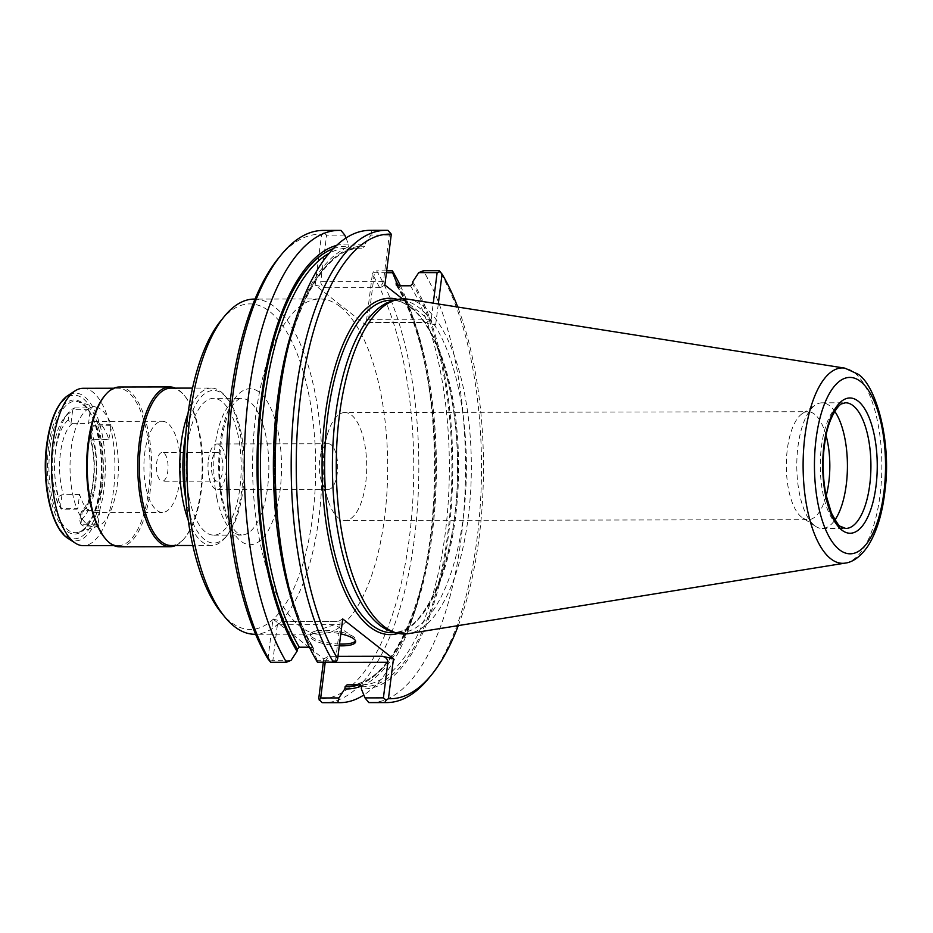 <?xml version="1.0" encoding="UTF-8"?>
<svg xmlns="http://www.w3.org/2000/svg" width="933" height="933" viewBox="0 0 933 933"><rect width="100%" height="100%" fill="white"/><g stroke="black" fill="none" stroke-linecap="round" stroke-linejoin="round"><path stroke-width="0.7" stroke-dasharray="4.67 3.5" d="M278.559 258.068A232.294 93.615 -90.1 0 1 321.582 234.311L315.156 285.148L365.934 325.057L372.349 274.209A232.294 93.615 -90.1 0 1 409.482 536.79A232.294 93.615 -90.1 0 1 318.713 698.817M267.946 658.908L272.984 619.045L308.8 647.199M309.768 647.969L323.751 658.955L323.343 662.173M340.323 306.817A167.59 67.538 -90.1 0 1 386.938 492.134A167.59 67.538 -90.1 0 1 320.451 634.148A167.59 67.538 -90.1 0 1 299.971 626.311A167.59 67.538 -90.1 0 1 253.356 440.982A167.59 67.538 -90.1 0 1 319.844 298.968A167.59 67.538 -90.1 0 1 340.323 306.817M315.156 285.148L326.387 287.749C322.853 286.909 320.964 284.903 320.73 281.731L326.608 235.139L323.833 232.818L325.255 230.474A236.131 95.166 -90.1 0 0 323.238 230.416M321.582 234.311L323.833 232.818M402.461 298.852L435.641 324.929L424.422 322.34L370.518 322.433L365.934 325.057M390.729 232.69L389.306 235.034L383.416 281.614L380.291 287.644L384.874 285.02M344.79 235.104L326.608 235.139M345.968 238.008L348.476 244.154L348.196 246.312L349.712 248.213L348.032 248.178A218.334 87.994 89.9 0 0 329.092 253.333M278.757 390.6A218.334 87.994 -90.1 0 1 360.989 248.155L348.032 248.178A218.334 87.994 89.9 0 1 349.712 248.213L362.669 248.19L364.663 246.277A220.258 88.763 89.9 0 0 278.419 399.895A220.258 88.763 89.9 0 0 313.78 649.1L313.546 647.922C281.661 596.374 266.546 489.708 278.605 399.86C289.16 310.759 325.395 246.37 360.989 248.155A218.334 87.994 -90.1 0 1 362.669 248.19M389.306 235.034L370.914 235.058L364.943 244.119L364.663 246.277M387.941 230.358L371.975 230.381A236.131 95.166 89.9 0 0 369.958 230.334M370.914 235.058L371.975 230.381M336.591 661.205L335.577 660.272L317.185 660.307L317.418 662.185M291.061 660.354L272.891 660.377L277.393 624.772L340.079 624.667C340.207 621.775 339.554 620.737 338.108 621.553L282.291 621.425L277.393 624.772M309.394 647.199L313.546 647.922M317.185 660.307L313.5 651.257L313.78 649.1M335.577 660.272L340.079 624.667M272.984 619.045L282.291 621.425M342.691 618.917L338.108 621.553L284.203 621.646M323.751 658.955L328.334 656.331L337.979 656.319M339.297 645.811A22.859 6.333 7.2 0 1 312.03 638.977A22.859 6.333 7.2 0 1 310.269 636.073A22.859 6.333 7.2 0 1 340.813 633.869M435.641 324.929L438.288 303.971M458.29 625.6A232.294 93.615 89.9 0 0 457.73 307.039M424.422 322.34L426.334 322.561L431.233 319.203L433.262 303.178M431.233 319.203L368.547 319.319C368.418 322.212 369.071 323.25 370.518 322.433L426.334 322.561M386.437 272.704L374.425 272.728L373.422 271.795L376.617 270.838A236.131 95.166 -90.1 0 1 414.777 535.554A236.131 95.166 -90.1 0 1 324.078 702.689M368.547 319.319L374.425 272.728M372.349 274.209L373.422 271.795M386.67 270.827L376.617 270.838M400.397 285.801A236.131 95.166 -90.1 0 1 411.721 313.675A236.131 95.166 -90.1 0 1 412.269 619.115A236.131 95.166 -90.1 0 1 363.823 694.992M325.209 662.36L328.334 656.331M428.632 678.384A236.131 95.166 89.9 0 0 439.303 270.733M370.798 702.607A236.131 95.166 89.9 0 0 461.485 535.472A236.131 95.166 89.9 0 0 423.325 270.757M412.759 281.708A222.427 89.638 -90.1 0 1 448.668 533.734A222.427 89.638 -90.1 0 1 361.328 688.846M361.561 685.977A222.427 89.638 89.9 0 0 415.278 610.252A222.427 89.638 89.9 0 0 414.777 322.538A222.427 89.638 89.9 0 0 398.648 285.801M391.592 631.478A166.272 67.001 89.9 0 0 399.709 632.691A166.272 67.001 89.9 0 0 465.672 491.796A166.272 67.001 89.9 0 0 419.442 307.937A166.272 67.001 -90.1 0 0 399.126 300.158L395.044 300.158M391.009 301.394A166.272 67.001 -90.1 0 1 399.126 300.158M407.849 299.166A167.59 67.538 -90.1 0 1 423.99 306.665A167.59 67.538 89.9 0 1 470.885 486.653A167.59 67.538 89.9 0 1 408.444 633.647M344.86 412.538A53.986 21.751 89.9 0 0 328.299 431.629A53.986 21.751 89.9 0 0 328.428 501.464A53.986 21.751 89.9 0 0 338.457 517.978A53.986 21.751 -90.1 0 0 345.058 520.497A53.986 21.751 -90.1 0 0 366.471 474.757A53.986 21.751 -90.1 0 0 351.461 415.057A53.986 21.751 89.9 0 0 344.86 412.538L807.978 411.71A53.986 21.751 -90.1 0 0 802.45 413.494A53.986 21.751 -90.1 0 0 786.321 464.366A53.986 21.751 -90.1 0 0 801.575 517.15A53.986 21.751 89.9 0 0 802.637 517.908L815.78 526.457A62.838 25.319 89.9 0 1 814.544 525.571A62.838 25.319 -90.1 0 1 796.794 464.121A62.838 25.319 -90.1 0 1 815.559 404.91A62.838 25.319 -90.1 0 1 821.996 402.834A62.838 25.319 -90.1 0 1 829.67 405.773A62.838 25.319 89.9 0 1 834.778 411.383M815.78 526.457A62.838 25.319 89.9 0 0 822.218 528.51A62.838 25.319 89.9 0 0 834.977 519.903M802.637 517.908A53.986 21.751 89.9 0 0 808.165 519.681A53.986 21.751 89.9 0 0 826.16 495.855M826.055 435.478A53.986 21.751 89.9 0 0 814.579 414.24A53.986 21.751 -90.1 0 0 807.978 411.71M321.5 481.3A22.789 9.19 89.9 0 1 321.442 451.817A22.789 9.19 89.9 0 1 328.439 443.758A22.789 9.19 89.9 0 1 331.227 444.819A22.789 9.19 -90.1 0 1 337.559 470.022A22.789 9.19 -90.1 0 1 328.521 489.335A22.789 9.19 -90.1 0 1 325.734 488.274A22.789 9.19 89.9 0 1 321.5 481.3L328.428 501.464M208.397 459.852A22.789 9.19 -90.1 0 1 217.121 443.956A22.789 9.19 -90.1 0 1 225.926 473.637A22.789 9.19 -90.1 0 1 217.202 489.533A22.789 9.19 -90.1 0 1 208.397 459.852M217.191 481.136A14.392 5.796 89.9 0 1 211.628 462.395A14.392 5.796 -90.1 0 1 217.144 452.353A14.392 5.796 -90.1 0 1 222.695 471.095A14.392 5.796 89.9 0 1 217.191 481.136L162.295 481.241A14.392 5.796 89.9 0 0 167.8 471.2A14.392 5.796 -90.1 0 0 162.249 452.447A14.392 5.796 -90.1 0 0 156.732 462.488A14.392 5.796 89.9 0 0 162.295 481.241M145.991 487.819A45.589 18.368 -90.1 0 1 162.19 421.261A45.589 18.368 -90.1 0 1 178.553 445.857A45.589 18.368 -90.1 0 1 162.354 512.427A45.589 18.368 -90.1 0 1 145.991 487.819M99.878 510.374L98.128 524.218L80.973 524.253L82.267 510.736L99.878 510.374A45.589 18.368 -90.1 0 1 94.28 512.555A45.589 18.368 -90.1 0 1 79.573 494.42L77.824 508.263L60.68 508.287L57.694 503.167A55.187 22.24 -90.1 0 1 64.552 417.471A55.187 22.24 -90.1 0 1 69.03 413.424L68.202 420.002L71.001 423.255L88.53 423.559A45.589 18.368 -90.1 0 1 94.116 421.378A45.589 18.368 -90.1 0 1 108.823 439.513L91.294 439.221L92.95 426.194L91.177 430.824A55.187 22.24 -90.1 0 1 79.841 520.579L80.67 514.001A49.426 19.92 89.9 0 0 90.349 437.414L91.294 439.221L90.361 439.105C93.767 451.21 94.781 464.506 93.428 479.002C92.437 488.239 90.571 495.959 87.819 502.176C84.122 508.718 82.127 511.634 81.847 510.946L80.67 514.001M79.573 494.42L61.963 494.77L58.522 496.589L57.694 503.167M71.001 423.255L72.646 410.228L69.03 413.424M60.68 508.287L61.73 509.22A59.98 24.176 -90.1 0 1 68.086 413.156A59.98 24.176 -90.1 0 1 74.523 407.931L73.124 409.739L90.279 409.715L88.53 423.559M108.823 439.513L111.295 424.737A59.98 24.176 -90.1 0 1 117.266 485.102A59.98 24.176 -90.1 0 1 98.501 526.025L83.13 526.049L80.973 524.253M90.279 409.715L89.895 407.908A59.98 24.176 -90.1 0 1 97.044 407.429A59.98 24.176 -90.1 0 1 111.295 424.737L95.936 424.76A59.98 24.176 -90.1 0 1 101.895 485.125A59.98 24.176 -90.1 0 1 83.13 526.049M110.572 425.67L92.95 426.194M90.349 437.414L91.177 430.824M80.623 523.763L79.841 520.579M98.128 524.218L98.501 526.025A59.98 24.176 89.9 0 1 97.254 526.492A59.98 24.176 89.9 0 1 77.101 509.196L77.824 508.263M60.318 507.797L61.963 494.77M74.523 407.931L89.895 407.908A59.98 24.176 -90.1 0 0 71.13 448.831A59.98 24.176 -90.1 0 0 77.101 509.196L61.73 509.22M93.428 425.693L95.936 424.76M83.084 388.291A78.699 31.71 -90.1 0 1 113.488 490.77A78.699 31.71 89.9 0 1 83.364 545.677M104.508 537.606A78.699 31.71 89.9 0 0 118.491 545.618A78.699 31.71 89.9 0 0 148.615 490.711A78.699 31.71 -90.1 0 0 118.211 388.221L113.756 388.233M104.263 396.292A78.699 31.71 -90.1 0 1 118.211 388.221M119.307 387.02A79.9 32.2 -90.1 0 1 150.178 491.073A79.9 32.2 89.9 0 1 119.587 546.82M175.649 545.513A79.9 32.2 89.9 0 0 184.256 538.539A79.9 32.2 89.9 0 0 200.677 490.98A79.9 32.2 -90.1 0 0 183.999 395.067A79.9 32.2 -90.1 0 0 175.369 388.128M170.914 388.128A78.699 31.71 -90.1 0 1 184.897 396.152A78.699 31.71 -90.1 0 1 201.318 490.618A78.699 31.71 89.9 0 1 185.142 537.455L184.256 538.539M171.194 545.525A78.699 31.71 89.9 0 0 185.142 537.455M188.198 520.054A78.699 31.71 89.9 0 0 211.593 545.455A78.699 31.71 89.9 0 0 225.541 537.385A78.699 31.71 89.9 0 0 241.717 490.548A78.699 31.71 -90.1 0 0 225.296 396.07A78.699 31.71 -90.1 0 0 211.313 388.058L192.536 388.093M188.011 413.541A78.699 31.71 -90.1 0 1 211.313 388.058M185.749 434.44A76.296 30.742 -90.1 0 1 227.069 398.228A76.296 30.742 -90.1 0 1 242.988 489.813A76.296 30.742 89.9 0 1 227.314 535.227L225.541 537.385M185.865 499.167A76.296 30.742 89.9 0 0 227.314 535.227M189.236 498.222A68.377 27.558 -90.1 0 1 213.529 398.368A68.377 27.558 -90.1 0 1 238.067 435.279A68.377 27.558 -90.1 0 1 213.774 535.134A68.377 27.558 -90.1 0 1 189.236 498.222M220.958 320.579A162.785 65.602 -90.1 0 1 269.707 311.517A162.785 65.602 -90.1 0 1 312.707 515.902A162.785 65.602 -90.1 0 1 230.498 621.856A162.785 65.602 -90.1 0 1 221.471 612.899M254.196 299.085A167.59 67.538 -90.1 0 1 274.675 306.934A167.59 67.538 -90.1 0 1 321.279 492.251A167.59 67.538 -90.1 0 1 254.791 634.265M272.891 660.377L269.695 661.334M341.011 230.439L325.255 230.474M348.476 244.154A222.427 89.638 89.9 0 0 336.591 245.402M313.5 651.257A222.427 89.638 -90.1 0 1 295.015 610.462M294.513 322.748A222.427 89.638 -90.1 0 1 364.943 244.119M353.199 636.539A22.859 6.333 -172.8 0 0 333.967 630.906A22.859 6.333 -172.8 0 0 313.931 631.571L334.76 624.62L353.199 636.539A22.859 6.333 -172.8 0 1 354.085 637.157A22.859 6.333 7.2 0 1 355.835 640.061A22.859 6.333 7.2 0 1 355.508 640.901M339.519 644.062A22.859 6.333 7.2 0 1 312.252 637.239A22.859 6.333 -172.8 0 1 310.491 634.335A22.859 6.333 -172.8 0 1 313.931 631.571M380.291 287.644L326.387 287.749M383.416 281.614L320.73 281.731M397.715 299.458A168.185 67.782 -90.1 0 1 410.112 306.117A168.185 67.782 -90.1 0 1 457.38 482.058A168.185 67.782 -90.1 0 1 398.309 633.39M361.596 686.688A220.258 88.763 89.9 0 0 447.84 533.07A220.258 88.763 89.9 0 0 412.479 283.865M410.485 285.778A218.334 87.994 -90.1 0 1 445.589 530.504A218.334 87.994 -90.1 0 1 361.759 684.822A218.334 87.994 -90.1 0 1 360.231 684.787M396.245 285.078C428.13 336.626 443.245 443.292 431.186 533.14C420.631 622.241 384.396 686.63 348.802 684.845A218.334 87.994 89.9 0 0 432.632 530.527A218.334 87.994 89.9 0 0 397.528 285.801M397.108 285.743A220.258 88.763 -90.1 0 1 433.005 518.363A220.258 88.763 -90.1 0 1 358.739 684.822M411.64 307.948A166.272 67.001 -90.1 0 1 457.881 491.808A166.272 67.001 -90.1 0 1 391.918 632.702C425.926 635.7 459.188 554.738 457.473 464.786C457.59 394.332 437.262 327.273 410.683 307.622C404.269 302.63 397.82 300.134 391.324 300.169A166.272 67.001 -90.1 0 1 411.64 307.948M845.181 563.112A97.685 39.373 89.9 0 0 881.58 477.428A97.685 39.373 89.9 0 0 854.243 372.512A97.685 39.373 89.9 0 0 844.832 368.138M822.218 528.51L845.718 528.463A62.838 25.319 -90.1 0 1 838.032 525.524A62.838 25.319 -90.1 0 1 820.562 456.039A62.838 25.319 -90.1 0 1 845.496 402.788L821.996 402.834M83.62 510.398A45.589 18.368 89.9 0 0 94.233 446.009A45.589 18.368 89.9 0 0 92.577 439.536M72.273 423.582A45.589 18.368 89.9 0 0 61.671 487.971A45.589 18.368 89.9 0 0 63.327 494.443M68.202 420.002A49.426 19.92 89.9 0 0 58.522 496.589M100.659 486.851A65.683 26.474 89.9 0 0 78.524 401.808A65.683 26.474 89.9 0 0 50.137 447.14A65.683 26.474 89.9 0 0 78.757 532.183A65.683 26.474 89.9 0 0 100.659 486.851M48.644 446.72A67.071 27.034 89.9 0 0 66.36 530.924A67.071 27.034 89.9 0 0 100.228 487.271A67.071 27.034 89.9 0 0 82.512 403.068A67.071 27.034 89.9 0 0 48.644 446.72M102.035 488.694A71.771 28.923 89.9 0 0 83.084 398.589A71.771 28.923 89.9 0 0 46.837 445.298A71.771 28.923 89.9 0 0 65.8 535.414A71.771 28.923 89.9 0 0 102.035 488.694M68.097 538.434A73.847 29.763 89.9 0 0 103.936 489.324A73.847 29.763 89.9 0 0 97.02 416.083A73.847 29.763 89.9 0 0 67.841 395.592M216.899 498.175A68.377 27.558 -90.1 0 1 241.192 398.321A68.377 27.558 -90.1 0 1 265.73 435.233A68.377 27.558 -90.1 0 1 241.437 535.076A68.377 27.558 -90.1 0 1 216.899 498.175M277.941 430.801A77.975 31.419 -90.1 0 1 264.669 535.915A77.975 31.419 -90.1 0 1 222.252 502.572A77.975 31.419 -90.1 0 1 235.536 397.458A77.975 31.419 -90.1 0 1 277.941 430.801M333.303 248.644A220.258 88.763 -90.1 0 1 348.196 246.312M312.263 647.199A218.334 87.994 -90.1 0 1 279.025 542.679M414.777 322.538L411.721 313.675M415.278 610.252L412.269 619.115M399.709 632.691L395.639 632.702M802.45 413.494L815.559 404.91M345.058 520.497L808.165 519.681M321.442 451.817L328.299 431.629M328.439 443.758L217.121 443.956M328.521 489.335L217.202 489.533M217.144 452.353L162.249 452.447M94.116 421.378L162.19 421.261M94.28 512.555L162.354 512.427M64.552 417.471L68.086 413.156M97.044 407.429L78.524 401.808L85.428 406.52C89.556 411.01 93.043 417.844 95.889 427.022L99.703 444.33C101.744 458.488 101.872 472.739 100.123 487.096C96.134 513.127 89.02 528.16 78.757 532.183L97.254 526.492M118.491 545.618L114.036 545.63M184.897 396.152L183.999 395.067M211.593 545.455L192.816 545.49M227.069 398.228L225.296 396.07M213.774 535.134L241.437 535.076L236.049 531.81C230.766 526.329 226.369 515.937 222.859 500.613C214.823 466.442 221.704 415.768 235.932 401.493C238.615 399.032 240.376 397.971 241.192 398.321L213.529 398.368M320.451 634.148L255.619 634.265M319.844 298.968L255.024 299.085M355.625 641.799L355.835 640.061M310.269 636.073L310.491 634.335"/><path stroke-width="1.4" d="M336.591 245.402A222.427 89.638 89.9 0 0 259.526 413.482A222.427 89.638 89.9 0 0 297.032 651.292L291.061 660.354L286.466 662.243L270.71 662.267L267.946 658.908A232.294 93.615 -90.1 0 1 278.559 258.068L281.381 254.616A236.131 95.166 -90.1 0 1 323.238 230.416L338.994 230.393A236.131 95.166 -90.1 0 1 341.011 230.439L344.79 235.104L345.968 238.008M308.8 647.199L309.768 647.969M323.343 662.173L318.713 698.817L322.06 702.642A236.131 95.166 -90.1 0 0 324.078 702.689L339.834 702.666A236.131 95.166 -90.1 0 1 337.816 702.619L322.06 702.642M391.3 234.183A232.294 93.615 89.9 0 0 300.519 396.21A232.294 93.615 89.9 0 0 337.664 658.791L336.591 661.205L333.396 662.162A236.131 95.166 89.9 0 1 295.236 397.446A236.131 95.166 89.9 0 1 385.935 230.311A236.131 95.166 89.9 0 1 387.941 230.358L391.3 234.183L384.874 285.02L402.461 298.852M385.935 230.311L369.958 230.334A236.131 95.166 89.9 0 0 297.522 313.885A236.131 95.166 89.9 0 0 298.07 619.325A236.131 95.166 89.9 0 0 317.418 662.185L333.396 662.162M297.032 651.292L297.312 649.135L299.306 647.222L309.394 647.199M337.664 658.791L342.691 618.917L393.469 658.826L388.431 698.689A232.294 93.615 89.9 0 0 431.454 674.932A232.294 93.615 89.9 0 0 458.29 625.6M337.979 656.319L382.238 656.237L393.469 658.826M340.813 633.869A22.859 6.333 7.2 0 1 353.864 638.907A22.859 6.333 7.2 0 1 355.625 641.799A22.859 6.333 7.2 0 1 339.297 645.811M438.288 303.971L442.067 274.092L439.303 270.733L423.325 270.757L418.73 272.646L437.122 272.623L440.318 271.666M457.73 307.039A232.294 93.615 89.9 0 0 442.067 274.092M433.262 303.178L437.122 272.623M398.648 285.801A222.427 89.638 89.9 0 0 396.292 281.743L396.245 285.078L397.528 285.801L410.485 285.778L412.479 283.865L412.759 281.708L418.73 272.646M396.292 281.743L392.606 272.693L386.437 272.704M392.606 272.693L392.373 270.815L386.67 270.827M392.373 270.815A236.131 95.166 -90.1 0 1 400.397 285.801M363.823 694.992A236.131 95.166 -90.1 0 1 339.834 702.666M337.816 702.619L338.889 697.942L320.707 697.966L319.284 700.31M382.238 656.237C385.772 657.065 387.661 659.071 387.895 662.255L383.405 697.861L365.001 697.896L361.328 688.846L361.596 686.688L360.15 684.787M338.889 697.942L344.848 688.881L345.128 686.723L347.123 684.81L360.08 684.787A218.334 87.994 -90.1 0 0 360.231 684.787M325.232 662.173L320.707 697.966M388.431 698.689L386.18 700.182L384.758 702.526A236.131 95.166 89.9 0 0 386.775 702.584A236.131 95.166 89.9 0 0 428.632 678.384L431.454 674.932M383.405 697.861L386.18 700.182M384.758 702.526L368.78 702.561A236.131 95.166 89.9 0 0 370.798 702.607L386.775 702.584M365.001 697.896L368.78 702.561M344.848 688.881A222.427 89.638 89.9 0 0 361.561 685.977M395.93 632.784A167.59 67.538 89.9 0 1 383.626 626.16A167.59 67.538 -90.1 0 1 336.533 450.931A167.59 67.538 -90.1 0 1 395.335 300.076L391.009 301.394A166.272 67.001 -90.1 0 0 332.673 451.059A166.272 67.001 -90.1 0 0 379.393 624.912A166.272 67.001 89.9 0 0 391.592 631.478L395.93 632.784A167.59 67.538 89.9 0 0 408.444 633.647L845.181 563.112C850.511 562.576 859.725 558.68 868.588 545.047C877.218 530.807 882.746 512.065 885.184 488.81C891.353 440.574 875.842 384.758 857.765 374.028L844.832 368.138A97.685 39.373 89.9 0 0 803.756 447.63A97.685 39.373 89.9 0 0 830.72 558.75A97.685 39.373 89.9 0 0 845.181 563.112M395.335 300.076A167.59 67.538 -90.1 0 1 407.849 299.166L844.832 368.138M834.977 519.903A62.838 25.319 89.9 0 0 834.778 411.383M826.16 495.855A53.986 21.751 89.9 0 0 826.055 435.478M68.097 538.434C51.152 528.288 41.519 483.294 46.65 444.994C49.985 420.107 57.053 403.627 67.841 395.592A73.847 29.763 89.9 0 0 47.128 444.668A73.847 29.763 89.9 0 0 68.097 538.434L75.293 543.111A78.699 31.71 89.9 0 1 52.959 443.187A78.699 31.71 -90.1 0 1 75.025 390.892A78.699 31.71 -90.1 0 1 83.084 388.291L113.756 388.233M75.293 543.111A78.699 31.71 89.9 0 0 83.364 545.677L114.036 545.63M105.406 538.679A79.9 32.2 89.9 0 1 88.728 442.767A79.9 32.2 -90.1 0 1 105.149 395.207L104.263 396.292A78.699 31.71 -90.1 0 0 88.087 443.128A78.699 31.71 89.9 0 0 104.508 537.606L105.406 538.679A79.9 32.2 89.9 0 0 119.587 546.82L170.098 546.726A79.9 32.2 89.9 0 0 175.649 545.513M105.149 395.207A79.9 32.2 -90.1 0 1 119.307 387.02L169.818 386.938A79.9 32.2 -90.1 0 1 175.369 388.128M169.818 386.938A79.9 32.2 -90.1 0 0 139.227 442.674A79.9 32.2 89.9 0 0 170.098 546.726M192.816 545.49L171.194 545.525A78.699 31.71 89.9 0 1 140.79 443.035A78.699 31.71 -90.1 0 1 170.914 388.128L192.536 388.093M188.011 413.541A78.699 31.71 -90.1 0 0 181.189 442.965A78.699 31.71 89.9 0 0 188.198 520.054M185.865 499.167A76.296 30.742 89.9 0 1 184.302 443.688A76.296 30.742 -90.1 0 1 185.749 434.44M255.619 634.265L254.791 634.265A167.59 67.538 -90.1 0 1 234.311 626.428A167.59 67.538 -90.1 0 1 225.016 617.203L221.471 612.899A162.785 65.602 -90.1 0 1 184.501 466.803A162.785 65.602 -90.1 0 1 220.958 320.579L224.48 316.264A167.59 67.538 -90.1 0 1 254.196 299.085L255.024 299.085M225.016 617.203A167.59 67.538 -90.1 0 1 186.95 466.803A167.59 67.538 -90.1 0 1 224.48 316.264M270.71 662.267A236.131 95.166 -90.1 0 1 281.381 254.616M286.466 662.243A236.131 95.166 -90.1 0 1 248.306 397.528A236.131 95.166 -90.1 0 1 338.994 230.393M298.07 619.325L295.015 610.462A222.427 89.638 -90.1 0 1 294.513 322.748L297.522 313.885M355.508 640.901A22.859 6.333 7.2 0 1 339.519 644.062M398.309 633.39A168.185 67.782 -90.1 0 1 369.608 626.754A168.185 67.782 -90.1 0 1 323.564 430.813A168.185 67.782 -90.1 0 1 397.715 299.458M325.209 662.36L387.895 662.255M347.123 684.81A218.334 87.994 89.9 0 0 348.802 684.845L360.43 684.822M396.012 283.9A220.258 88.763 -90.1 0 1 397.108 285.743M358.739 684.822A220.258 88.763 -90.1 0 1 345.128 686.723M395.639 632.702L391.918 632.702A166.272 67.001 -90.1 0 1 371.602 624.923A166.272 67.001 -90.1 0 1 325.36 441.064A166.272 67.001 -90.1 0 1 391.324 300.169L395.044 300.158M839.373 549.689A88.192 35.536 89.9 0 0 883.913 492.286A88.192 35.536 89.9 0 0 860.611 381.55A88.192 35.536 89.9 0 0 816.072 438.953A88.192 35.536 89.9 0 0 839.373 549.689M858.138 401.143A67.631 27.255 -90.1 0 1 876.005 486.07A67.631 27.255 -90.1 0 1 841.846 530.084A67.631 27.255 -90.1 0 1 823.979 445.169A67.631 27.255 -90.1 0 1 858.138 401.143M853.17 405.727A62.838 25.319 -90.1 0 1 870.641 475.212A62.838 25.319 -90.1 0 1 845.718 528.463L840.423 526.329C839.618 527.063 836.609 522.597 831.373 512.928L825.845 494.257C822.265 475.049 822.253 455.864 825.81 436.702C829.309 416.27 839.303 403.744 842.021 403.744L845.496 402.788A62.838 25.319 -90.1 0 1 853.17 405.727M297.312 649.135A220.258 88.763 -90.1 0 1 260.027 417.809A220.258 88.763 -90.1 0 1 333.303 248.644M329.092 253.333A218.334 87.994 89.9 0 0 261.94 425.483A218.334 87.994 89.9 0 0 299.306 647.222M279.025 542.679A218.334 87.994 -90.1 0 1 278.757 390.6M67.841 395.592L75.025 390.892"/></g></svg>

